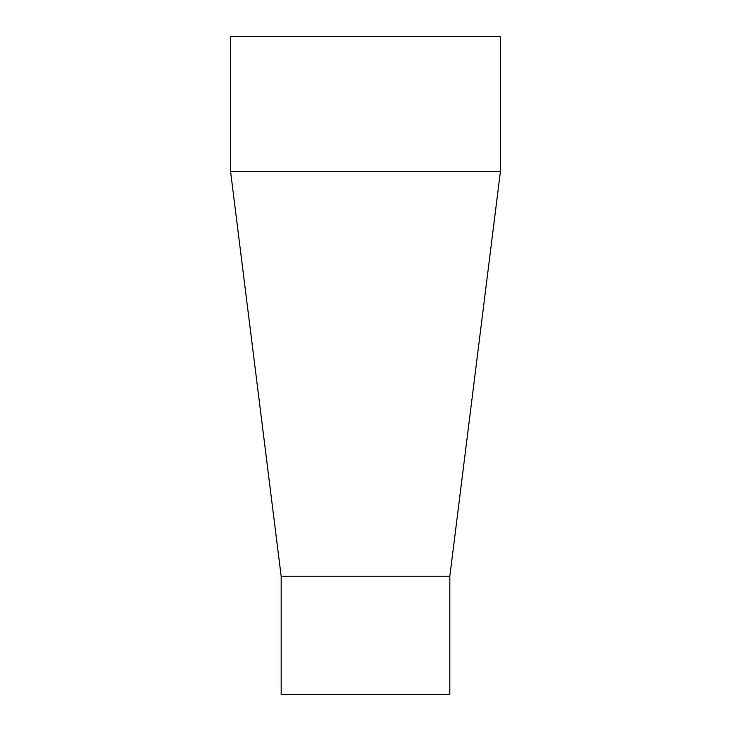 <?xml version="1.0" encoding="UTF-8"?>
<svg xmlns="http://www.w3.org/2000/svg" width="731" height="731" viewBox="0 0 731 731"><rect width="100%" height="100%" fill="white"/><g stroke="black" fill="none" stroke-linecap="round" stroke-linejoin="round"><path stroke-width="1.1" d="M230.576 171.474L230.576 36.55L500.424 36.55L500.424 171.474L230.576 171.474L281.17 576.256L449.83 576.256L500.424 171.474M449.83 576.256L449.83 694.45L281.17 694.45L281.17 576.256"/></g></svg>
